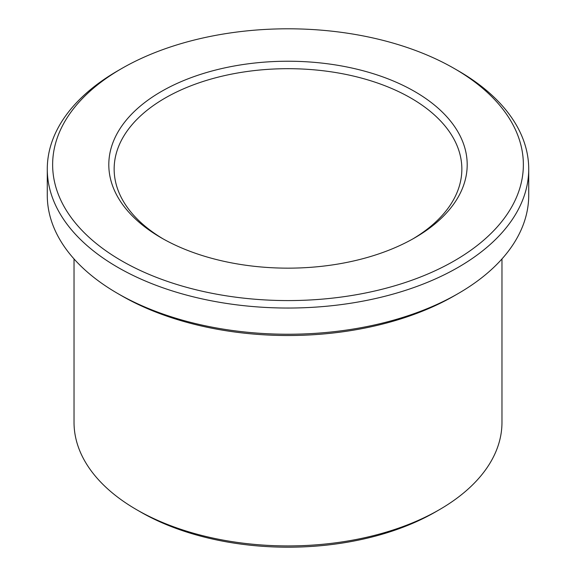 <?xml version="1.0" encoding="UTF-8"?>
<svg xmlns="http://www.w3.org/2000/svg" width="576" height="576" viewBox="0 0 576 576"><rect width="100%" height="100%" fill="white"/><g stroke="black" fill="none" stroke-linecap="round" stroke-linejoin="round"><path stroke-width="0.86" d="M458.215 70.783L454.435 68.602A235.368 135.893 180 0 1 454.435 68.602A235.368 135.893 180 0 1 454.428 260.777A235.368 135.893 180 0 1 121.572 260.777A235.368 135.893 180 0 1 121.565 68.602A235.368 135.893 180 0 1 454.428 68.602L458.215 70.783A240.718 138.974 180 0 1 528.718 169.056A240.718 138.974 180 0 1 288 308.038A240.718 138.974 180 0 1 47.282 169.056A240.718 138.974 180 0 1 117.785 70.783L121.565 68.602M528.718 169.056L528.718 195.264A240.718 138.974 180 0 1 458.215 293.537A240.718 138.974 180 0 1 117.785 293.537A240.718 138.974 180 0 1 47.282 195.264L47.282 169.056M163.202 238.939A173.851 100.375 180 0 1 114.149 169.056A173.851 100.375 180 0 1 221.472 76.327A173.851 100.375 180 0 1 410.933 98.086A173.851 100.375 180 0 1 461.851 169.056A173.851 100.375 180 0 1 412.798 238.939M414.713 91.534A179.201 103.464 180 0 1 414.72 237.845A179.201 103.464 180 0 1 161.28 237.845A179.201 103.464 180 0 1 161.287 91.534A179.201 103.464 180 0 1 414.713 91.534M501.97 258.934L501.97 422.388A213.97 123.538 180 0 1 439.301 509.738L435.521 511.92A208.62 120.449 180 0 1 140.479 511.92L136.699 509.738A213.97 123.538 180 0 1 74.03 422.388L74.03 258.934M439.301 509.738A213.97 123.538 180 0 1 136.699 509.738M458.215 293.537L454.435 295.718A235.368 135.893 180 0 1 121.565 295.718L117.785 293.537"/></g></svg>
